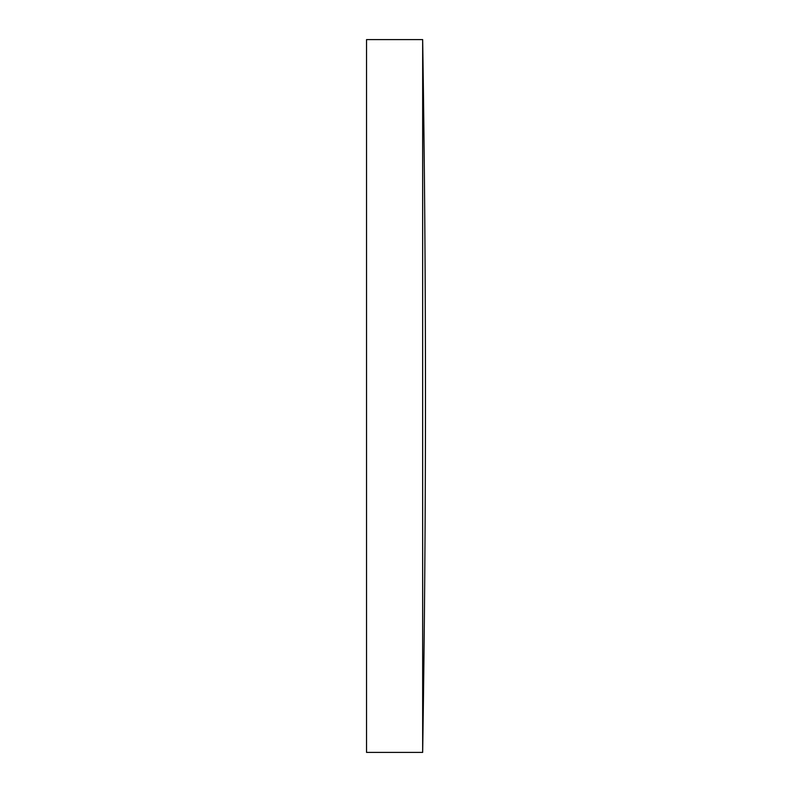 <?xml version="1.0" encoding="UTF-8"?>
<svg xmlns="http://www.w3.org/2000/svg" width="792" height="792" viewBox="0 0 792 792"><rect width="100%" height="100%" fill="white"/><g stroke="black" fill="none" stroke-linecap="round" stroke-linejoin="round"><path stroke-width="1.19" d="M366.538 396L366.538 39.6L422.661 39.6L422.661 752.4L366.538 752.4L366.538 396M422.661 39.6A22632.806 22632.806 0 0 1 425.462 396A22632.806 22632.806 0 0 1 422.661 752.4"/></g></svg>
